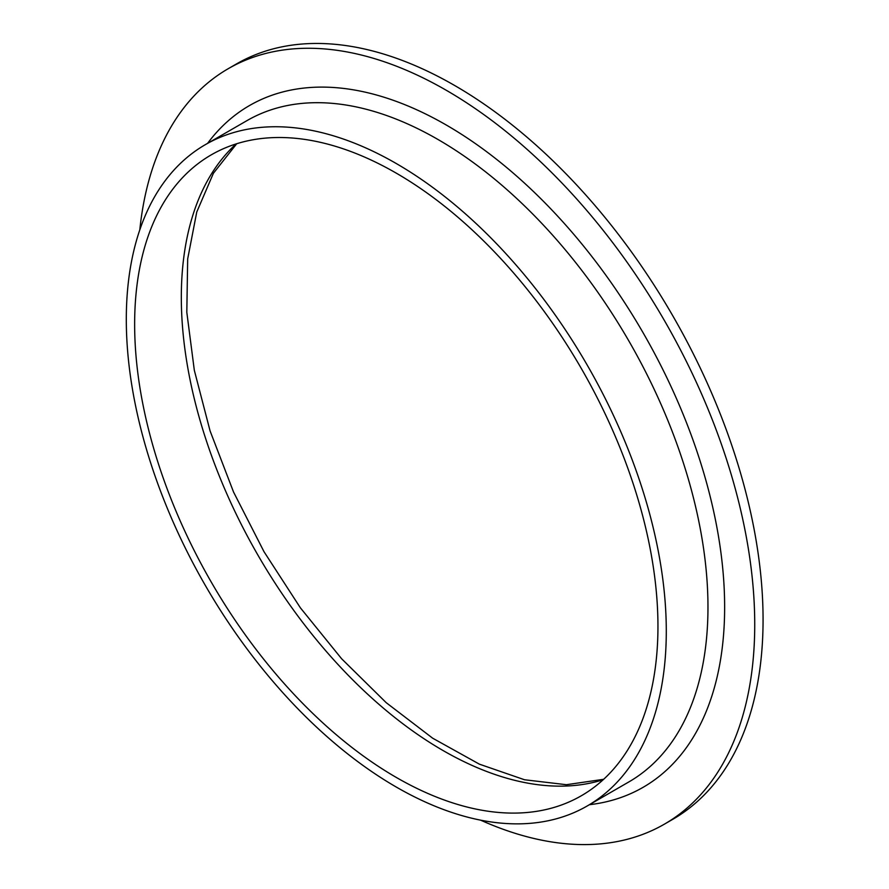 <?xml version="1.0" encoding="UTF-8"?>
<svg xmlns="http://www.w3.org/2000/svg" width="889" height="889" viewBox="0 0 889 889"><rect width="100%" height="100%" fill="white"/><g stroke="black" fill="none" stroke-linecap="round" stroke-linejoin="round"><path stroke-width="1.33" d="M139.806 229.873A436.166 251.82 60 0 1 228.229 68.697L236.563 63.886A436.166 251.82 60 0 1 454.646 85.488A436.166 251.82 60 0 1 739.592 469.837A436.166 251.82 60 0 1 672.729 819.347L664.394 824.159A436.166 251.82 60 0 1 480.593 820.147M228.229 68.697A436.166 251.82 60 0 1 446.311 90.3A436.166 251.82 60 0 1 731.258 474.648A436.166 251.82 60 0 1 664.394 824.159M396.294 173.166A370.035 213.638 60 0 1 638.035 499.251A370.035 213.638 60 0 1 581.317 795.766A370.035 213.638 60 0 1 211.282 582.128A370.035 213.638 60 0 1 211.282 154.842A370.035 213.638 60 0 1 396.294 173.166M396.294 163.543A381.826 220.45 60 0 1 645.736 500.007A381.826 220.45 60 0 1 587.207 805.979A381.826 220.45 60 0 1 205.381 585.529A381.826 220.45 60 0 1 205.381 144.629A381.826 220.45 60 0 1 396.294 163.543M603.175 779.731A370.035 213.638 60 0 1 257.954 555.169A370.035 213.638 60 0 1 236.096 143.929M205.381 144.629L247.064 120.571A381.826 220.45 60 0 1 437.977 139.484A381.826 220.45 60 0 1 687.419 475.948A381.826 220.45 60 0 1 628.89 781.909L587.207 805.979M207.593 143.362A393.616 227.251 60 0 1 446.311 125.038A393.616 227.251 60 0 1 714.556 515.564A393.616 227.251 60 0 1 589.418 804.701M603.642 779.297L566.393 784.709L524.51 779.753L479.382 764.162L432.71 738.226L386.248 702.71L341.643 658.782L300.426 607.876L263.989 551.68L233.54 492.028L210.071 430.887L194.324 370.291L186.812 312.295L187.679 258.921L196.747 212.049L213.393 173.299L236.707 143.74"/></g></svg>
